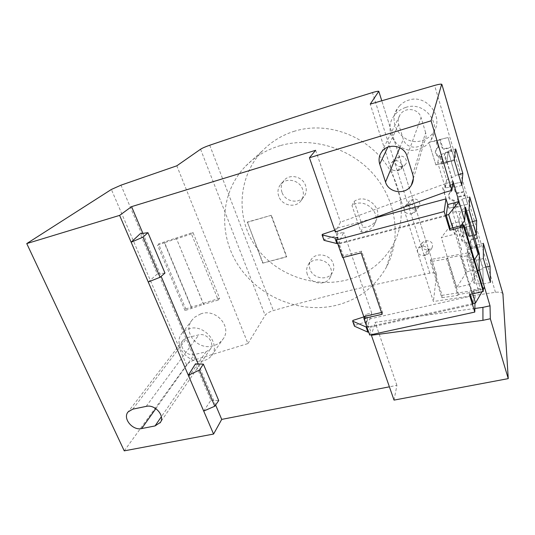 <?xml version="1.0" encoding="UTF-8"?>
<svg xmlns="http://www.w3.org/2000/svg" width="535" height="535" viewBox="0 0 535 535"><rect width="100%" height="100%" fill="white"/><g stroke="black" fill="none" stroke-linecap="round" stroke-linejoin="round"><path stroke-width="0.4" stroke-dasharray="2.67 2.01" d="M474.859 308.481L375.115 322.317L371.571 334.636M445.595 152.475L451.955 150.93L451.42 151.579L445.066 153.097L445.595 152.475L444.759 154.535L447.059 162.239L454.797 160.4L435.844 164.753L428.896 142.363L439.743 140.083L442.077 147.894L442.599 147.285L444.471 148.703L450.831 147.138L448.042 137.488L429.03 142.216M439.743 140.083L440.278 139.495L442.599 147.285M445.066 153.097L444.244 155.157L446.544 162.874L442.733 163.757L440.766 157.196C435.517 156.08 434.066 153.291 436.393 148.824L437.911 147.68L435.918 141.039M442.077 147.894L443.943 149.312L450.296 147.78L450.831 147.138M451.42 151.579L450.296 147.78M435.844 164.753L428.896 142.363M440.278 139.495L448.002 137.535M437.911 147.68L438.433 147.092L436.446 140.464M440.766 157.196L441.275 156.588C436.025 155.498 434.567 152.716 436.914 148.242L438.433 147.092M453.018 184.582L455.272 192.132L457.111 193.543L463.417 192.225L464.5 195.904L458.201 197.201L457.365 199.16L459.592 206.63L455.807 207.379L453.907 201.033C448.898 199.963 447.4 197.328 449.407 193.135L451.634 191.155L449.714 184.749L449.219 185.411L453.018 184.582L453.513 183.906L461.21 182.147L449.714 184.749M451.145 191.831L449.219 185.411M459.592 206.63L460.073 205.908L467.744 204.303L448.818 208.209L456.281 206.677L454.382 200.344C449.367 199.301 447.869 196.673 449.881 192.466L451.634 191.155M455.807 207.379L456.281 206.677M451.955 150.93L454.757 160.446M412.719 174.33L425.626 132.62C426.529 135.83 426.127 138.873 424.422 141.755C419.741 150.108 405.724 148.422 403.323 139.294L398.702 124.454C397.672 120.863 398.221 117.506 400.347 114.376C405.403 106.612 418.791 108.652 421.078 117.6L407.035 156.133M483.245 283.269L476.19 260.284L483.265 284.025L482.844 267.781L476.117 245.07L482.864 268.537L483.245 283.269L474.084 283.229L467.048 259.896L467.536 249.678L474.338 272.335L482.864 268.537M485.894 267.059L482.844 267.781M490.414 282.386L483.265 284.025M483.386 258.559L476.19 260.284M476.117 245.779L467.557 249.604L467.062 259.836L476.19 259.582M483.319 243.298L476.117 245.07M474.391 272.375L474.137 283.289M474.084 283.229L474.338 272.335M437.724 162.673L439.242 155.404L446.605 179.793L455.445 176.028L448.27 151.091L446.839 161.804L454.462 187.39L454.516 186.835L445.301 187.798L437.724 162.673L446.906 161.309L448.203 151.592L455.445 176.028M448.203 151.592L439.242 155.404M439.262 155.331L437.744 162.607M454.516 186.835L446.906 161.309M455.646 148.964L448.27 151.091M458.615 174.611L455.492 175.473M446.605 179.793L445.361 187.859M461.799 185.391L454.462 187.39M454.222 159.704L446.839 161.804M445.301 187.798L446.551 179.747M460.749 226.907L469.396 223.102L462.414 199.528L453.647 203.387L460.749 226.907L460.013 236.45L469.148 235.955L461.819 211.365L469.135 236.61L469.409 222.446L462.414 199.528M469.148 235.955L469.396 223.102M472.499 221.657L469.409 222.446M476.377 234.798L469.135 236.61M469.73 196.98L462.441 198.926M469.081 210.068L461.792 211.974M453.667 203.313L452.677 212.127L461.819 211.365M452.677 212.127L453.647 203.387M460.013 236.45L452.657 212.188M459.96 236.396L460.695 226.867M444.271 192.473L445.662 183.572L453.018 181.546M338.24 243.478L339.745 242.803L338.24 243.478L343.136 257.469M364.154 317.603L367.451 327.032L368.896 326.343L370.708 331.546L368.628 332.008M337.618 243.365L338.401 243.157L343.751 232.243L337.859 233.815L337.003 235.494L324.324 239.727L323.996 240.329M363.907 316.894L365.258 316.459L365.927 314.366L371.705 313.049L343.751 232.243M371.705 313.049L367.572 326.638L366.809 326.805M462.487 223.53L459.565 213.739L458.876 221.791L452.048 223.556L441.315 237.567L454.616 234.203L452.697 227.863M446.284 215.177L339.591 243.124L339.23 243.866L343.403 255.824L342.601 257.602M472.893 303.606L367.451 327.032M472.706 293.829L469.857 284.419L456.723 287.449L441.315 237.567M477.862 271.385L469.857 284.419M482.015 291.722L483.245 289.582M465.276 210.884L464.293 207.567L459.565 213.739M465.51 207.246L464.293 207.567M452.048 223.556L466.694 271.88L456.723 287.449M474.411 259.843L473.689 260.973L462.996 225.228M466.694 271.88L473.442 270.289L473.689 260.973M458.876 221.791L473.442 270.289M460.829 225.783L454.616 234.203M473.154 304.455L368.495 327.667L368.896 326.343M368.495 327.667L364.549 316.366M369.692 335.044L370.708 331.546M474.966 303.144L475.127 295.166L473.522 289.85L473.174 303.546M470.098 294.417L469.523 292.531L469.449 294.564M484.536 287.342L473.522 289.85M365.258 316.459L367.023 321.508L367.679 319.388L475.127 295.166M367.023 321.508L354.705 325.44L354.451 326.203M381.522 312.514L382.545 312.279L361.667 251.156L361.125 252.874M361.667 251.156L343.403 255.824M339.23 243.866L446.19 215.886M483.245 289.415L469.523 292.531M382.545 312.279L382.137 314.319M337.799 237.226L339.745 242.803M322.418 234.343L324.324 239.727M337.003 235.494L335.117 230.09L334.723 230.224M371.778 218.815L335.987 228.438L335.117 230.09M142.898 233.36L161.122 276.374M198.231 363.967L215.625 405.015M394.034 400.106L396.916 385.361L389.4 386.818M396.916 385.361L375.115 322.317M367.679 319.388L365.927 314.366M337.859 233.815L335.987 228.438M445.662 183.572L340.487 222.199L335.358 232.05M315.623 150.302L340.487 222.199M148.242 281.998L157.29 274L140.19 233.728M203.708 411.081L210.91 400.227L195.469 363.874M157.29 274L164.974 273.071M210.91 400.227L218.728 400.568M205.962 351.863L210.309 349.128C215.277 343.283 206.724 332.589 198.846 334.87L187.23 337.612L183.164 340.113C177.995 345.864 186.501 356.711 194.386 354.498L205.962 351.863L161.369 416.712M203.347 360.757C188.333 364.91 172.196 344.44 181.967 333.365C183.92 330.944 186.521 329.333 189.771 328.523C204.758 324.103 221.102 344.64 211.559 355.648C209.526 358.256 206.791 359.961 203.347 360.757M200.792 313.878L194.9 317.068L192.433 319.582C181.579 332.014 198.338 351.441 213.92 345.577C217.531 344.433 220.433 342.44 222.627 339.598C232.845 327.594 216.361 307.979 200.792 313.878M124.254 450.858L186.588 364.964C188.32 362.857 191.142 361.118 195.054 359.754L247.946 343.564L176.824 165.803M191.45 233.942L176.557 238.824L203.668 304.395L185.01 310.554L185.765 308.949L158.48 243.893L192.981 232.444L219.577 298.249L218.226 300.048L191.45 233.942L192.981 232.444M185.765 308.949L219.577 298.249M443.943 149.312L444.471 148.703M446.544 162.874L447.059 162.239M444.244 155.157L444.759 154.535M176.624 238.677L164.606 242.683L191.891 308.147M164.606 242.683L157.557 245.184L158.48 243.893M354.705 325.44L352.926 320.405M185.01 310.554L157.557 245.184M191.697 308.387L164.385 242.883M435.717 164.914L443.241 163.135L441.275 156.588M425.626 132.62L421.078 117.6M218.226 300.048L203.668 304.395M203.621 304.589L176.557 238.824M442.733 163.757L443.241 163.135M453.907 201.033L454.382 200.344M464.5 195.904L464.995 195.161L458.689 196.492L457.846 198.452L460.073 205.908M464.995 195.161L467.71 204.357M454.797 160.4L448.042 137.488M457.365 199.16L457.846 198.452M458.201 197.201L458.689 196.492M457.111 193.543L457.599 192.841L463.912 191.49L463.417 192.225M448.939 208.028L442.345 186.22M448.818 208.209L442.218 186.394M453.513 183.906L455.76 191.443L457.599 192.841M455.272 192.132L455.76 191.443M461.177 182.201L463.912 191.49M407.663 204.698L405.309 205.988L404.513 207.205C403.738 209.452 404.36 211.425 406.393 213.111L410.653 214.094L414.538 212.462C417.728 209.412 413.622 203.193 409.141 204.39L407.663 204.698M414.832 208.81C410.352 210.061 406.259 204.022 409.536 200.879L413.381 199.214C417.842 197.943 421.941 203.982 418.731 207.112L414.832 208.81M502.9 293.775L502.659 293.441C501.429 292.27 499.021 291.889 495.45 292.304L433.39 301.513L370.24 104.118M247.946 343.564L265.146 315.362C266.59 313.436 269.326 311.838 273.352 310.574C322.953 296.343 375.109 283.871 429.812 273.158C433.109 272.569 435.269 272.75 436.299 273.706L436.58 274.589L433.39 301.513M467.744 204.303L461.21 182.147M405.677 107.461C424.389 100.627 442.485 123.792 431.19 139.749C428.12 144.45 423.901 147.62 418.524 149.265C399.525 155.792 381.743 132.005 393.967 116.001C396.896 111.895 400.802 109.046 405.677 107.461M399.418 105.99C402.046 103.128 405.249 101.148 409.028 100.052C426.569 93.913 444.465 117.038 433.564 132.051C430.615 136.465 426.576 139.361 421.44 140.732C403.504 146.409 386.17 123.023 397.866 107.93L399.418 105.99M467.068 242.683L466.627 243.452L468.466 249.598L468.901 248.815L467.068 242.683C462.267 241.673 460.735 239.185 462.467 235.233L464.4 233.795L462.548 227.589L462.093 228.331L465.858 227.629L466.319 226.867L473.95 225.349L462.548 227.589M480.243 246.849L477.615 237.948L477.16 238.77L470.907 239.874L470.064 241.733L470.512 240.951L472.659 248.16L480.243 246.849L468.901 248.815M470.064 241.733L472.224 248.962L472.659 248.16M470.907 239.874L470.512 240.951M468.466 249.598L472.224 248.962M466.319 226.867L468.493 234.163L470.305 235.547L476.565 234.397L473.916 225.409M465.858 227.629L468.038 234.939L468.493 234.163M466.627 243.452C461.832 242.415 460.301 239.921 462.026 235.975L464.4 233.795M463.952 234.544L462.093 228.331M461.611 249.919L455.225 228.806M461.498 250.119L455.111 229M480.269 246.789L473.95 225.349M477.16 238.77L476.11 235.219L476.565 234.397M477.615 237.948L471.355 239.085M468.038 234.939L469.85 236.336L470.305 235.547M469.85 236.336L476.11 235.219M460.816 255.603L460.722 256.934L468.018 255.676L469.59 252.607L430.762 259.488L442.077 295.34L480.637 289.462L479.173 292.785L471.93 293.855L471.977 292.384L460.816 255.603L447.24 257.957L446.571 258.853L430.401 261.648L430.762 259.488M446.571 258.853L457.86 295.347L441.803 297.714L430.401 261.648M441.803 297.714L442.077 295.34M457.86 295.347L458.495 294.384L471.977 292.384M468.018 255.676L479.173 292.785M469.59 252.607L480.637 289.462M460.722 256.934L471.93 293.855M458.495 294.384L447.24 257.957M392.663 170.123L396.963 171.039L400.648 169.481C404.213 166.164 399.999 159.611 395.365 160.968L391.747 162.493L390.717 164.024C389.988 166.472 390.637 168.505 392.663 170.123M401.431 166.365C396.749 167.816 392.61 161.189 396.268 157.986L399.899 156.414C404.56 154.943 408.713 161.557 405.129 164.753L401.431 166.365L396.963 171.039M427.806 249.925L431.879 248.16C433.644 243.599 431.832 241.098 426.442 240.656L422.423 242.402C420.604 246.969 422.396 249.484 427.806 249.925L423.901 255.77L419.687 254.727C417.681 253.048 417.073 251.142 417.862 249.009L418.47 248.066L422.469 246.414C426.736 245.411 430.815 251.055 427.96 254.085L423.901 255.77M262.939 262.839L247.377 222.058L271.372 215.277L286.72 256.606L262.718 263.153L247.377 222.058M247.137 222.346L271.372 215.277M271.145 215.558L286.519 256.92L262.718 263.153M293.722 131.429L296.002 130.747C325.782 122.201 361.071 133.73 382.01 158.908C403.002 184.12 406.995 219.243 393.305 244.482C382.806 262.919 367.043 274.809 346.011 280.159C312.694 288.251 274.375 274.161 254.914 245.344C235.367 216.595 238.202 175.6 263.006 150.275C271.579 141.574 281.818 135.295 293.722 131.429M280.795 145.48C312.814 136.418 351.495 148.429 374.253 175.132C397.05 201.822 401.33 239.473 386.517 266.978C375.115 287.088 358.136 299.914 335.572 305.478C299.841 313.804 259.508 297.172 238.857 266.196C218.126 235.326 219.838 192.653 245.725 166.051C254.7 156.915 265.574 150.302 278.354 146.209L280.795 145.48M354.116 201.448L362.884 227.388C368.521 227.442 372.835 225.215 375.811 220.708C384.063 208.637 366.047 192.587 354.116 201.448L352.003 205.6C364.114 196.619 382.431 212.937 374.059 225.161C371.036 229.729 366.662 231.983 360.931 231.922L352.003 205.6M281.992 192.353C280.541 187.932 281.203 183.98 283.991 180.489C289.549 173.427 302.723 176.436 305.532 185.484C306.889 189.698 306.314 193.489 303.806 196.867C298.39 204.33 284.928 201.501 281.992 192.353M310.053 269.393C308.855 265.868 309.223 262.611 311.156 259.615C315.938 251.791 330.369 254.299 333.185 263.528C334.295 266.878 333.987 269.988 332.262 272.87C327.641 281.036 312.982 278.688 310.053 269.393M360.931 231.922L362.884 227.388M278.748 196.278C277.257 191.797 277.926 187.785 280.755 184.254C286.385 177.092 299.767 180.161 302.636 189.343C304.014 193.616 303.439 197.468 300.897 200.886C295.407 208.449 281.738 205.567 278.748 196.278M307.337 274.422C306.12 270.85 306.488 267.547 308.448 264.517C313.289 256.593 327.942 259.161 330.811 268.51C331.941 271.907 331.633 275.064 329.888 277.979C325.206 286.245 310.327 283.844 307.337 274.422M399.826 147.7L403.323 139.294M195.054 359.754L120.99 185.17M186.588 364.964L111.374 189.464M155.852 408.626L194.386 354.498M146.175 406.386L198.846 334.87M132.76 409.168L187.23 337.612M398.702 124.454L387.835 147.152M495.45 292.304L434.587 85.426M402.915 165.99L398.448 170.692M399.899 156.414L395.365 160.968M413.381 199.214L409.141 204.39M416.304 208.489L412.124 213.793M429.271 249.644L425.365 255.523M426.442 240.656L422.469 246.414M209.733 145.232L273.352 310.574M200.565 149.238L265.146 315.362M436.299 273.706L381.763 100.707L436.58 274.589M429.812 273.158L372.44 92.575M436.393 148.824L436.914 148.242M413.321 178.623L424.422 141.755M181.967 333.365L192.433 319.582M210.309 349.128L160.4 422.369M183.164 340.113L128.119 411.89M381.629 151.96L400.347 114.376M449.881 192.466L449.407 193.135M405.309 205.988L409.536 200.879M393.967 116.001L397.866 107.93M502.659 293.441L441.676 84.209M462.467 235.233L462.026 235.975M391.747 162.493L396.268 157.986M400.648 169.481L405.129 164.753M414.538 212.462L418.731 207.112M422.423 242.402L418.47 248.066M431.879 248.16L427.96 254.085M386.517 266.978L393.305 244.482M374.059 225.161L375.811 220.708M280.755 184.254L283.991 180.489M308.448 264.517L311.156 259.615M431.19 139.749L433.564 132.051M329.888 277.979L332.262 272.87M300.897 200.886L303.806 196.867M245.725 166.051L263.006 150.275M211.559 355.648L222.627 339.598"/><path stroke-width="0.8" d="M371.571 334.636L371.39 335.258L482.944 320.325L490.327 318.746L490.033 305.799L479.159 269.286L477.862 271.385M474.859 308.481L482.911 307.358L482.944 320.325M412.719 174.33C413.843 178.208 413.374 181.873 411.308 185.311C405.644 195.282 388.537 193.035 385.521 182.027L379.723 164.098C378.432 159.758 379.068 155.712 381.629 151.96C387.728 142.638 404.166 145.273 407.035 156.133L412.719 174.33M490 266.089L483.319 243.298L483.386 258.559L490.414 282.386L490 266.089L485.894 267.059M462.829 173.44L455.646 148.964L454.222 159.704L461.799 185.391L462.829 173.44L458.615 174.611M476.658 220.587L469.73 196.98L469.081 210.068L476.377 234.798L476.658 220.587L472.499 221.657M452.697 227.863L448.658 214.555L446.284 215.177L447.715 204.564L458.983 201.568L453.018 181.546L451.908 190.4L431.076 120.823L309.417 157.758L335.358 232.05L444.271 192.473L451.908 190.4M343.136 257.469L364.154 317.603M472.893 303.606L475.501 303.031L472.706 293.829M475.501 303.031L482.015 291.722M483.245 289.582L484.536 287.342M448.658 214.555L458.983 201.568L464.654 220.594L465.51 207.246L479.293 253.811L478.089 254.098L465.276 210.884M479.159 269.286L479.293 253.811M478.089 254.098L474.411 259.843M462.996 225.228L462.487 223.53M464.654 220.594L460.829 225.783M363.907 316.894L352.926 320.405L352.659 321.16L354.451 326.203L367.899 332.168L366.08 326.972L352.659 321.16M366.809 326.805L366.08 326.972M368.628 332.008L367.899 332.168M381.522 312.514L364.549 316.366L363.88 318.452L369.692 335.044L474.786 312.086L474.966 303.144M470.098 294.417L473.174 303.546M447.715 204.564L445.989 198.866L444.15 211.552L449.848 230.237L450.042 228.539L463.999 224.967L483.245 289.415L483.252 291.441L469.449 294.564L474.786 312.086M444.15 211.552L336.428 239.954L342.601 257.602L361.125 252.874L382.137 314.319L363.88 318.452M450.042 228.539L446.284 215.177M336.428 239.954L337.799 237.226L334.923 237.981L336.876 243.559L337.618 243.365M334.723 230.224L322.418 234.343L322.077 234.939L323.996 240.329L336.876 243.559M322.077 234.939L334.923 237.981M445.989 198.866L371.778 218.815M309.417 157.758L315.623 150.302L131.577 206.637L142.898 233.36M161.122 276.374L198.231 363.967M215.625 405.015L221.717 419.393L213.579 434.052L203.708 411.081L214.782 406.219L218.728 400.568L203.367 364.141L199.448 370.073L214.782 406.219M389.4 386.818L221.717 419.393M482.911 307.358L490.033 305.799M502.9 293.775L508.25 378.619L394.034 400.106L371.39 335.258M131.577 206.637L119.619 215.384L26.75 243.579L124.254 450.858L213.579 434.052M203.708 411.081L148.242 281.998L160.079 277.264L164.974 273.071L147.941 232.678L140.19 233.728L131.149 242.221L119.619 215.384M199.448 370.073L188.32 375.269L195.469 363.874L203.367 364.141M147.941 232.678L143.052 237.125L160.079 277.264M160.4 422.369L155.03 425.934L141.661 428.568L155.852 408.626M160.005 422.951C165.603 416.451 155.277 404.005 146.175 406.386L132.76 409.168L128.119 411.89C122.321 418.29 132.58 430.849 141.661 428.568M143.052 237.125L131.149 242.221L148.242 281.998M431.076 120.823L441.676 84.209C440.646 83.988 438.285 84.396 434.587 85.426L370.24 104.118L378.793 91.291C377.957 91.124 375.837 91.545 372.44 92.575C315.817 110.029 261.588 127.577 209.733 145.232C205.493 146.717 202.437 148.048 200.565 149.238L176.824 165.803L120.99 185.17L111.374 189.464L26.75 243.579M508.25 378.619L490.327 318.746M463.999 224.967L463.885 226.653L449.848 230.237M483.252 291.441L463.885 226.653M385.521 182.027L399.826 147.7M503.087 294.424L441.923 84.537M155.03 425.934L161.369 416.712M387.835 147.152L379.723 164.098M378.894 91.612L381.756 100.707L378.894 91.605M411.308 185.311L413.321 178.623"/></g></svg>
